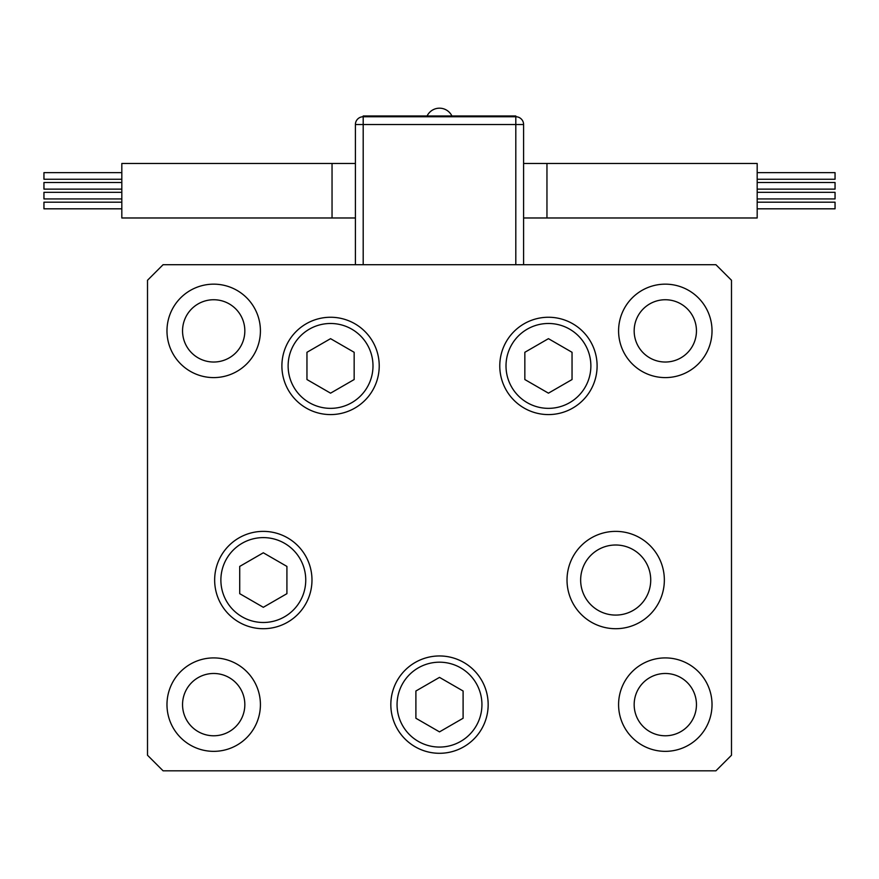 <?xml version="1.0" encoding="UTF-8"?>
<svg xmlns="http://www.w3.org/2000/svg" width="879" height="879" viewBox="0 0 879 879"><rect width="100%" height="100%" fill="white"/><g stroke="black" fill="none" stroke-linecap="round" stroke-linejoin="round"><path stroke-width="1.32" d="M757.182 172.636L835.05 172.636L835.05 179.25L757.182 179.25M757.182 182.502L835.05 182.502L835.05 189.128L757.182 189.128M757.182 202.192L835.05 202.192L835.05 208.817L757.182 208.817M757.182 192.325L835.05 192.325L835.05 198.94L757.182 198.94M546.958 217.981L546.958 163.472L757.182 163.472L757.182 217.981L523.598 217.981M515.808 264.7L515.808 124.543L523.598 124.543L523.598 264.7M355.402 264.7L355.402 124.543A7.79 7.79 0 0 1 363.192 116.753L515.808 116.753A7.79 7.79 0 0 1 523.598 124.543A7.79 7.79 0 0 0 515.808 116.753L515.808 115.973L363.192 115.973L363.192 264.7M121.818 179.25L43.95 179.25L43.95 172.636L121.818 172.636M121.818 189.128L43.95 189.128L43.95 182.502L121.818 182.502M121.818 208.817L43.95 208.817L43.95 202.192L121.818 202.192M121.818 198.94L43.95 198.94L43.95 192.325L121.818 192.325M332.042 163.472L121.818 163.472L121.818 217.981L332.042 217.981L332.042 163.472L355.402 163.472M548.441 338.668L524.84 352.292L524.84 379.541L548.441 393.166L572.042 379.541L572.042 352.292L548.441 338.668M330.559 393.166L354.16 379.541L354.16 352.292L330.559 338.668L306.958 352.292L306.958 379.541L330.559 393.166M263.315 552.792L239.714 566.417L239.714 593.666L263.315 607.301L286.917 593.666L286.917 566.417L263.315 552.792M415.163 746.776A48.664 48.664 0 0 1 397.352 680.291A48.664 48.664 0 0 1 463.837 662.48A48.664 48.664 0 0 1 481.648 728.955A48.664 48.664 0 0 1 415.163 746.776A48.664 48.664 0 0 0 481.648 728.955A48.664 48.664 0 0 0 463.837 662.48M415.899 691.004L415.899 718.253L439.5 731.877L463.101 718.253L463.101 691.004L439.5 677.379L415.899 691.004M580.645 580.041A35.039 35.039 0 0 0 615.685 615.08A35.039 35.039 0 0 0 650.724 580.041A35.039 35.039 0 0 0 615.685 545.002A35.039 35.039 0 0 0 580.645 580.041M379.223 365.917A48.664 48.664 0 0 1 330.559 414.58A48.664 48.664 0 0 1 281.895 365.917A48.664 48.664 0 0 1 330.559 317.253A48.664 48.664 0 0 1 379.223 365.917M597.105 365.917A48.664 48.664 0 0 1 548.441 414.58A48.664 48.664 0 0 1 499.777 365.917A48.664 48.664 0 0 1 548.441 317.253A48.664 48.664 0 0 1 597.105 365.917M664.348 580.041A48.664 48.664 0 0 1 615.685 628.705A48.664 48.664 0 0 1 567.021 580.041A48.664 48.664 0 0 1 615.685 531.377A48.664 48.664 0 0 1 664.348 580.041M488.164 704.628A48.664 48.664 0 0 1 439.5 753.292A48.664 48.664 0 0 1 390.836 704.628A48.664 48.664 0 0 1 439.5 655.965A48.664 48.664 0 0 1 488.164 704.628M311.979 580.041A48.664 48.664 0 0 1 263.315 628.705A48.664 48.664 0 0 1 214.652 580.041A48.664 48.664 0 0 1 263.315 531.377A48.664 48.664 0 0 1 311.979 580.041M166.977 330.878A46.719 46.719 0 0 0 213.696 377.596A46.719 46.719 0 0 0 260.415 330.878A46.719 46.719 0 0 0 213.696 284.159A46.719 46.719 0 0 0 166.977 330.878M618.585 704.628A46.719 46.719 0 0 0 665.304 751.347A46.719 46.719 0 0 0 712.023 704.628A46.719 46.719 0 0 0 665.304 657.91A46.719 46.719 0 0 0 618.585 704.628M166.977 704.628A46.719 46.719 0 0 0 213.696 751.347A46.719 46.719 0 0 0 260.415 704.628A46.719 46.719 0 0 0 213.696 657.91A46.719 46.719 0 0 0 166.977 704.628M618.585 330.878A46.719 46.719 0 0 0 665.304 377.596A46.719 46.719 0 0 0 712.023 330.878A46.719 46.719 0 0 0 665.304 284.159A46.719 46.719 0 0 0 618.585 330.878M696.454 330.878A31.15 31.15 0 0 1 665.304 362.027A31.15 31.15 0 0 1 634.166 330.878A31.15 31.15 0 0 1 665.304 299.739A31.15 31.15 0 0 1 696.454 330.878M182.546 704.628A31.15 31.15 0 0 0 213.696 735.778A31.15 31.15 0 0 0 244.834 704.628A31.15 31.15 0 0 0 213.696 673.479A31.15 31.15 0 0 0 182.546 704.628M634.166 704.628A31.15 31.15 0 0 0 665.304 735.778A31.15 31.15 0 0 0 696.454 704.628A31.15 31.15 0 0 0 665.304 673.479A31.15 31.15 0 0 0 634.166 704.628M244.834 330.878A31.15 31.15 0 0 1 213.696 362.027A31.15 31.15 0 0 1 182.546 330.878A31.15 31.15 0 0 1 213.696 299.739A31.15 31.15 0 0 1 244.834 330.878M147.507 755.237L163.087 770.817L715.913 770.817L731.493 755.237L731.493 280.269L715.913 264.7L163.087 264.7L147.507 280.269L147.507 755.237M515.808 116.753L515.808 124.543L355.402 124.543M590.875 365.917A42.434 42.434 0 0 0 548.441 323.483A42.434 42.434 0 0 0 506.007 365.917A42.434 42.434 0 0 0 548.441 408.35A42.434 42.434 0 0 0 590.875 365.917M288.125 365.917A42.434 42.434 0 0 0 330.559 408.35A42.434 42.434 0 0 0 372.993 365.917A42.434 42.434 0 0 0 330.559 323.483A42.434 42.434 0 0 0 288.125 365.917M305.749 580.041A42.434 42.434 0 0 0 263.315 537.607A42.434 42.434 0 0 0 220.882 580.041A42.434 42.434 0 0 0 263.315 622.486A42.434 42.434 0 0 0 305.749 580.041M460.717 667.875A42.434 42.434 0 0 0 402.747 683.412A42.434 42.434 0 0 0 418.283 741.382A42.434 42.434 0 0 0 476.253 725.845A42.434 42.434 0 0 0 460.717 667.875M546.958 163.472L523.598 163.472M451.916 115.973A13.789 13.789 0 0 0 427.084 115.973M332.042 217.981L355.402 217.981"/></g></svg>
